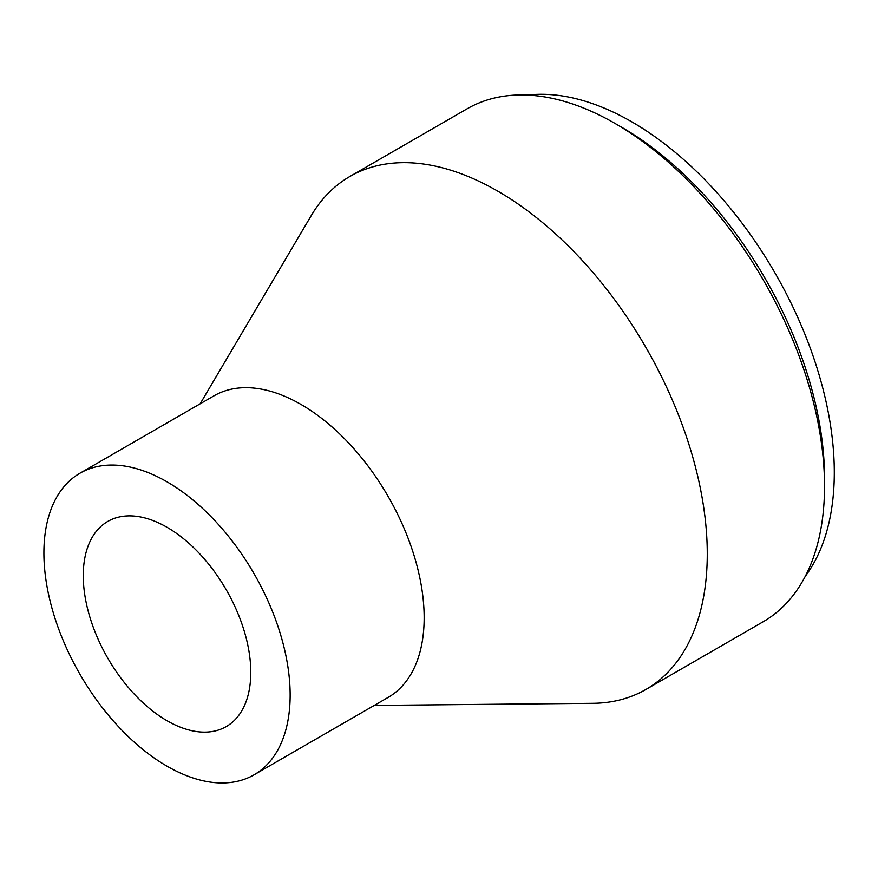 <?xml version="1.0" encoding="UTF-8"?>
<svg xmlns="http://www.w3.org/2000/svg" width="878" height="878" viewBox="0 0 878 878"><rect width="100%" height="100%" fill="white"/><g stroke="black" fill="none" stroke-linecap="round" stroke-linejoin="round"><path stroke-width="1.32" d="M374.269 705.418L592.749 703.311A296.127 170.969 -120 0 0 645.934 689.449A296.127 170.969 -120 0 0 645.934 347.512A296.127 170.969 -120 0 0 349.806 176.533A296.127 170.969 -120 0 0 311.207 215.659L200.14 403.825M645.934 689.449L763.191 621.745A296.127 170.969 -120 0 0 824.519 486.182A296.127 170.969 -120 0 0 615.127 123.502A296.127 170.969 -120 0 0 467.063 108.839L349.806 176.533M254.082 774.802L388.098 697.428A174.118 100.531 -120 0 0 388.098 496.366A174.118 100.531 -120 0 0 213.98 395.835L79.964 473.209A174.118 100.531 -120 0 0 43.9 552.92A174.118 100.531 -120 0 0 119.902 728.147A174.118 100.531 -120 0 0 254.082 774.802A174.118 100.531 -120 0 0 254.082 573.74A174.118 100.531 -120 0 0 79.964 473.209M83.267 575.65A118.453 68.385 -120 0 0 134.971 694.849A118.453 68.385 -120 0 0 226.25 726.589A118.453 68.385 -120 0 0 226.25 589.807A118.453 68.385 -120 0 0 107.796 521.422A118.453 68.385 -120 0 0 83.267 575.65M805.291 576.297A286.261 165.273 -120 0 0 775.011 272.981A286.261 165.273 -120 0 0 527.48 95.098M824.519 486.182L824.519 478.126A286.261 165.273 -120 0 0 622.107 127.529L615.127 123.502"/></g></svg>
